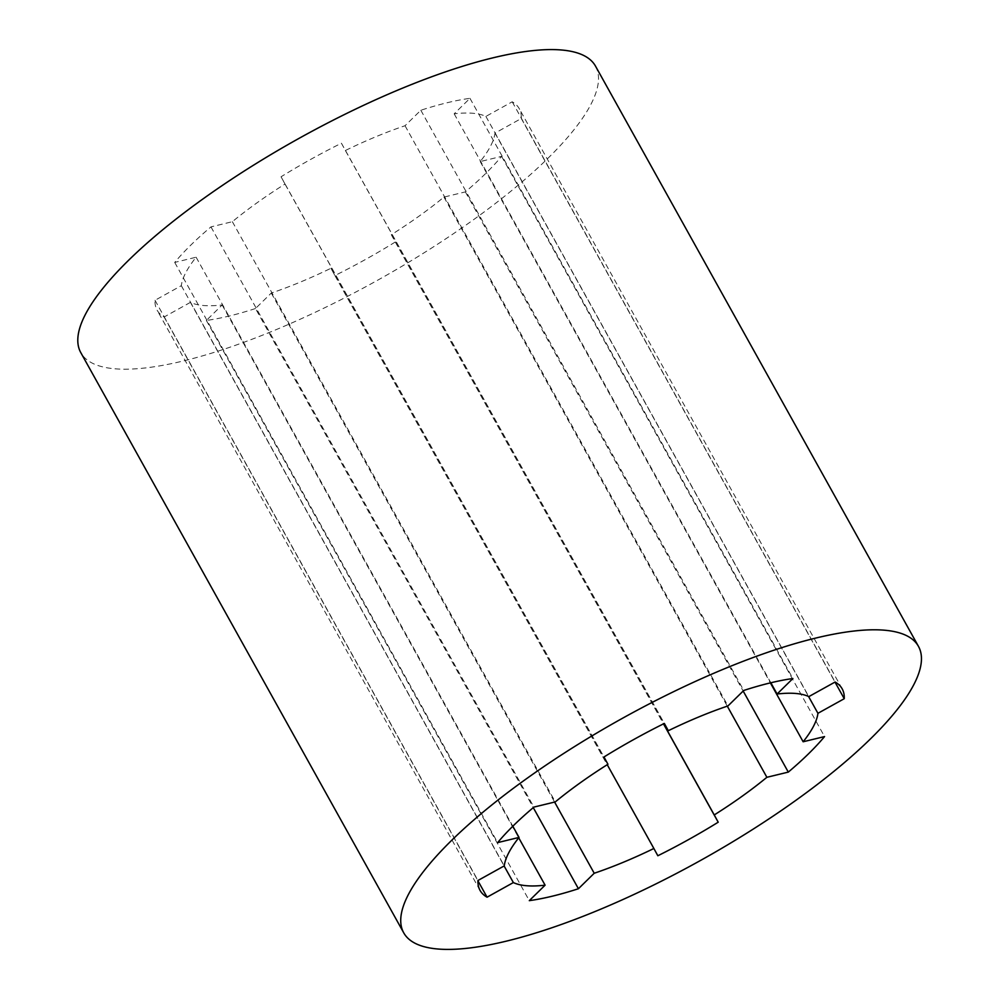 <?xml version="1.0" encoding="UTF-8"?>
<svg xmlns="http://www.w3.org/2000/svg" width="999" height="999" viewBox="0 0 999 999"><rect width="100%" height="100%" fill="white"/><g stroke="black" fill="none" stroke-linecap="round" stroke-linejoin="round"><path stroke-width="0.75" stroke-dasharray="5 3.75" d="M595.516 66.146A294.543 81.094 -29.1 0 1 377.597 280.244A294.543 81.094 -29.1 0 1 80.794 352.635M255.482 308.529A207.218 57.043 -29.1 0 1 206.356 320.454L222.153 304.97A177.61 48.901 -29.1 0 1 190.422 302.372L164.123 316.983A207.218 57.043 -29.1 0 1 157.105 310.165A207.218 57.043 -29.1 0 1 155.02 300.287L181.319 285.677A177.61 48.901 -29.1 0 1 196.116 257.218L174.713 262.412A207.218 57.043 -29.1 0 1 210.964 226.885L232.367 221.691A177.61 48.901 -29.1 0 1 285.002 184.053L281.044 176.786A207.218 57.043 -29.1 0 1 341.421 143.232L345.379 150.499A177.61 48.901 -29.1 0 1 405.032 125.737L420.829 110.252A207.218 57.043 -29.1 0 1 469.967 98.327L454.17 113.811A177.61 48.901 -29.1 0 1 485.889 116.408L512.2 101.798A207.218 57.043 -29.1 0 1 519.218 108.616A207.218 57.043 -29.1 0 1 521.303 118.494L494.992 133.104A177.61 48.901 -29.1 0 1 480.207 161.563L501.61 156.368A207.218 57.043 -29.1 0 1 465.359 191.895L443.956 197.09A177.61 48.901 -29.1 0 1 391.308 234.728L395.279 242.008A207.218 57.043 -29.1 0 1 334.902 275.549L330.931 268.281A177.61 48.901 -29.1 0 1 271.278 293.057L255.482 308.529L533.266 807.617M271.278 293.057L554.595 802.072M206.356 320.454L529.295 900.648M222.153 304.97L518.731 837.824M330.931 268.281L607.242 764.71M334.902 275.549L657.841 855.756M395.279 242.008L663.473 723.863M391.308 234.728L663.548 723.838M443.956 197.09L727.297 706.168M465.359 191.895L743.169 691.033M501.61 156.368L824.55 736.575M480.207 161.563L770.366 682.879M494.992 133.104L808.578 696.503M521.303 118.494L834.989 682.08M512.2 101.798L835.127 682.005M485.889 116.408L808.828 696.615M454.17 113.811L770.841 682.767M469.967 98.327L792.894 678.533M420.829 110.252L743.768 690.459M405.032 125.737L727.971 705.931M345.379 150.499L664.285 723.463M341.421 143.232L664.347 723.438M281.044 176.786L603.983 756.98M285.002 184.053L607.941 764.26M232.367 221.691L555.307 801.897M210.964 226.885L533.903 807.092M174.713 262.412L497.639 842.619M196.116 257.218L512.812 826.235M181.319 285.677L504.258 865.883M155.02 300.287L477.959 880.494M164.123 316.983L477.934 880.806M190.422 302.372L504.108 865.958M842.157 688.823L519.218 108.616M480.032 890.371L157.105 310.165"/><path stroke-width="1.5" d="M403.733 932.841L80.794 352.635A294.543 81.094 -29.1 0 1 203.496 198.564A294.543 81.094 -29.1 0 1 492.757 57.88A294.543 81.094 -29.1 0 1 595.516 66.146L918.456 646.353A294.543 81.094 -29.1 0 1 700.536 860.451A294.543 81.094 -29.1 0 1 403.733 932.841A294.543 81.094 -29.1 0 1 526.436 778.758A294.543 81.094 -29.1 0 1 815.696 638.086A294.543 81.094 -29.1 0 1 918.456 646.353M594.218 873.251L578.421 888.735A207.218 57.043 -29.1 0 1 529.295 900.648L545.092 885.176A177.61 48.901 -29.1 0 1 513.361 882.567L487.062 897.189A207.218 57.043 -29.1 0 1 480.032 890.371A207.218 57.043 -29.1 0 1 477.959 880.494L504.258 865.883A177.61 48.901 -29.1 0 1 519.043 837.424L497.639 842.619A207.218 57.043 -29.1 0 1 533.903 807.092L555.307 801.897A177.61 48.901 -29.1 0 1 607.941 764.26L603.983 756.98A207.218 57.043 -29.1 0 1 664.347 723.438L668.319 730.706A177.61 48.901 -29.1 0 1 727.971 705.931L743.768 690.459A207.218 57.043 -29.1 0 1 792.894 678.533L777.097 694.018A177.61 48.901 -29.1 0 1 808.828 696.615L835.127 682.005A207.218 57.043 -29.1 0 1 842.157 688.823A207.218 57.043 -29.1 0 1 844.242 698.701L817.931 713.311A177.61 48.901 -29.1 0 1 803.146 741.77L824.55 736.575A207.218 57.043 -29.1 0 1 788.298 772.102L766.882 777.297A177.61 48.901 -29.1 0 1 714.248 814.934L718.206 822.202A207.218 57.043 -29.1 0 1 657.841 855.756L653.87 848.488A177.61 48.901 -29.1 0 1 594.218 873.251L554.595 802.072M533.266 807.617L578.421 888.735M518.731 837.824L545.092 885.176M607.242 764.71L653.87 848.488M663.473 723.863L718.206 822.202M663.548 723.838L714.248 814.934M727.297 706.168L766.882 777.297M743.169 691.033L788.298 772.102M770.366 682.879L803.146 741.77M808.578 696.503L817.931 713.311M834.989 682.08L844.242 698.701M770.841 682.767L777.097 694.018M664.285 723.463L668.319 730.706M512.812 826.235L519.043 837.424M477.934 880.806L487.062 897.189M504.108 865.958L513.361 882.567"/></g></svg>
